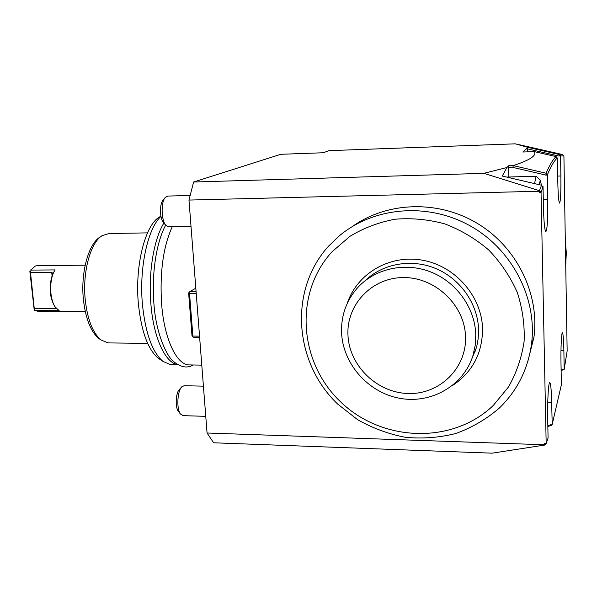 <?xml version="1.0" encoding="UTF-8"?>
<svg xmlns="http://www.w3.org/2000/svg" width="597" height="597" viewBox="0 0 597 597"><rect width="100%" height="100%" fill="white"/><g stroke="black" fill="none" stroke-linecap="round" stroke-linejoin="round"><path stroke-width="0.9" d="M565.322 240.621L566.322 252.71L565.717 264.769M565.56 255.009L563.911 155.959L560.538 155.936L560.881 175.988C561.038 192.249 560.598 201.293 559.553 203.114C558.68 201.935 558.091 194.726 557.785 181.488L557.27 157.989C554.314 160.571 551.016 166.167 547.382 174.772L547.733 199.316C547.934 218.778 547.292 229.591 545.815 231.755C544.636 230.367 543.845 222.091 543.442 206.935L543.031 186.465L541.046 192.562L546.173 443.571L548.076 437.974L547.695 419.019C547.292 401.199 548.524 381.155 549.852 382.61C550.785 383.856 551.382 390.393 551.658 402.229L552.203 424.355L561.374 384.774L560.986 362.722C560.687 347.894 561.501 331.813 562.456 332.783C563.172 333.835 563.65 339.73 563.874 350.484L564.195 369.297L567.15 350.946L565.56 255.009M546.031 443.564L544.934 445.026L544.442 443.511L546.173 443.571M539.248 192.607L539.218 191.241L188.973 200.07L193.629 182.01L483.854 173.346L539.688 190.764L541.181 192.137L539.248 192.607L541.046 192.562M544.464 444.765L207.055 433.004L188.973 200.07M527.823 361.431L533.942 337.23C539.755 293.784 516.703 247.039 477.443 223.45C438.183 199.816 387.528 201.644 352.894 226.173M539.218 191.241L541.539 185.242L542.897 186.854M544.934 445.026L492.137 453.168L213.614 442.78L207.055 433.004M193.629 182.01L280.821 154.295L323.178 152.757L329.104 150.653L515.278 143.832L528.076 147.414L522.823 152.019L534.293 151.623C536.979 155.459 529.972 160.115 513.271 165.593L512.913 167.414L508.584 167.548L508.711 165.742L513.271 165.593M547.822 425.377L552.098 424.743M550.479 424.788L551.531 425.28L551.919 424.736M547.845 426.504L551.531 425.28M561.105 369.58L564.195 369.297M563.061 369.274L563.971 369.289M561.12 370.565L563.792 369.558M541.539 185.242L502.278 176.04L506.875 167.526L483.854 173.346M506.875 167.526L508.711 165.742M560.105 155.317L559.24 155.974L560.628 155.907L559.538 154.578L562.232 154.489L563.829 155.929M559.24 155.974L560.538 155.936M558.702 155.996L527.442 148.869L527.532 147.444M527.509 151.854L527.442 148.869M559.538 154.578L528.076 147.414M534.293 151.623L556.135 156.601L557.27 157.989M545.576 175.108L547.382 174.772L546.643 174.04L545.576 175.108L547.262 175.063M556.135 156.601C553.135 159.138 549.785 164.675 546.098 173.227L546.643 174.04M508.823 176.981L508.584 167.548M545.576 175.003L512.913 167.414M542.658 186.48L543.031 186.465M546.098 173.227L513.621 165.697M195.816 288.217L189.973 291.493L196.07 291.485M199.532 336.148L192.883 336.081L189.518 293.351L189.01 292.426L189.973 291.493M189.518 293.351L196.212 293.343M199.622 337.283L193.57 337.223L192.495 336.648L192.883 336.081M192.495 336.648L191.995 335.693L188.63 293.03L189.01 292.426M201.786 365.14L188.615 364.909C176.384 364.17 164.354 338.887 161.653 304.574C159.608 272.807 163.13 246.882 172.234 226.8M153.78 301.94L153.742 274.269M163.876 223.084C153.78 239.151 148.116 273.411 150.929 304.552C153.638 338.238 165.57 363.297 177.861 364.663M160.959 216.405C147.787 228.211 139.004 267.934 142.444 304.537C145.474 333.357 152.325 352.312 162.974 361.394L170.346 364.595L177.981 364.73M160.891 216.054L159.414 217.054C145.175 225.017 134.728 265.732 138.385 303.791C141.295 331.29 147.892 349.409 158.168 358.163L162.974 361.394M147.511 232.875L109.079 233.524L102.08 235.681C90.468 242.606 82.349 272.277 85.237 299.784C87.498 319.552 92.744 332.939 100.99 339.947L107.96 342.902L147.66 343.379M102.08 235.681L99.781 237.263C88.475 244.016 80.58 272.777 83.393 299.433C85.587 318.589 90.692 331.581 98.721 338.402L100.99 339.947M37.783 311.171L34.895 310.589L59.17 310.671L55.237 306.977C49.26 298.709 49.17 278.389 55.081 269.919L52.752 273.851C48.76 285.545 49.312 296.216 54.402 305.865L55.237 306.977M85.17 265.195L37.693 265.605L35.372 265.993L30.663 270.098L55.081 269.919M30.663 270.098L30.947 269.695M30.119 270.881L30.492 272.448L51.715 272.299L52.752 273.411M55.267 307.015L54.402 305.865M56.088 308.119L55.394 308.664L55.215 306.948M34.895 310.589L34.208 309.925L34.268 308.597L55.394 308.664M34.268 308.597L30.492 272.448M34.208 309.925L29.85 271.225M328.835 245.852C288.657 289.709 293.769 362.17 337.581 403.99L357.693 419.743C372.655 428.213 388.557 434.064 405.408 437.31C422.467 438.922 439.25 437.653 455.765 433.504C471.749 427.721 486.204 419.303 499.122 408.266C517.024 390.968 527.815 369.655 531.472 344.342C537.628 298.485 512.129 249.091 469.802 225.666C427.489 202.144 374.073 207.002 339.805 235.427L328.835 245.852M493.226 405.497L508.465 387.013C516.472 372.924 521.688 357.707 524.114 341.357C524.8 324.738 522.487 308.336 517.166 292.157C510.189 276.515 500.696 262.449 488.689 249.956C475.503 238.71 460.877 230.024 444.817 223.89C428.31 219.405 411.751 217.853 395.117 219.218C378.849 222.256 363.819 227.935 350.029 236.263L332.066 251.747C293.955 293.172 298.716 361.894 340.283 401.542C381.289 441.743 451.966 445.063 493.226 405.497M347.32 303.246C356.991 273.657 389.468 254.337 422.191 260.158C454.936 265.725 481.749 296.067 482.563 328.671C482.458 353.267 472.436 372.215 452.504 385.513M364.894 280.903C382.602 263.575 411.385 258.3 435.862 268.568C460.332 278.814 477.794 303.724 478.57 329.477L478.219 338.432L476.622 347.185L470.182 362.842M475.772 334.566C474.966 307.485 455.929 281.396 429.833 271.598C403.744 261.747 373.774 269.075 356.767 288.679C346.29 301.082 341.215 315.477 341.544 331.865C342.424 363.177 367.573 392.214 399.132 398.184C430.638 404.415 463.638 385.953 472.981 355.461L475.242 345.178L475.772 334.566M347.991 335.551C349.432 366.051 377.304 392.93 408.408 393.513C439.511 394.55 466.764 368.215 465.533 336.663C464.772 305.112 435.146 277.09 403.378 277.568C371.588 277.575 346.096 305.06 347.991 335.551M190.159 195.473L167.735 196.07L165.19 197.517C160.824 202.241 161.235 220.353 165.809 225.293L168.675 226.86M534.561 183.607L536.084 176.19L540.315 180.167L539.158 184.689M541.442 185.219L540.315 180.167M165.809 225.293L163.421 222.577C159.757 218.606 159.436 204.189 162.929 200.391L165.19 197.517M203.413 386.155L184.234 385.714L181.891 386.714C177.354 390.632 176.354 408.848 180.428 414.005L183.122 415.654M180.428 414.005L178.264 411.243C175.003 407.102 175.794 392.602 179.443 389.445L181.891 386.714M547.755 402.132L551.658 402.229M560.971 350.446L563.874 350.484M557.688 176.078L560.881 175.988M543.292 199.42L547.733 199.316M52.051 275.635L51.715 272.299M536.009 176.197L506.734 177.085M565.71 264.031L565.852 263.583M562.27 154.496L517.868 144.399M85.214 311.343L37.133 311.171M533.942 337.23L531.472 344.342M472.981 355.461L475.816 350.029M193.212 364.991C187.495 368.386 181.167 367.409 174.212 362.051C167.197 357.566 156.115 333.857 154.019 304.933C151.325 275.187 156.13 242.576 165.682 225.144M191.018 226.45L168.421 226.867M205.756 416.348L182.645 415.639"/></g></svg>
